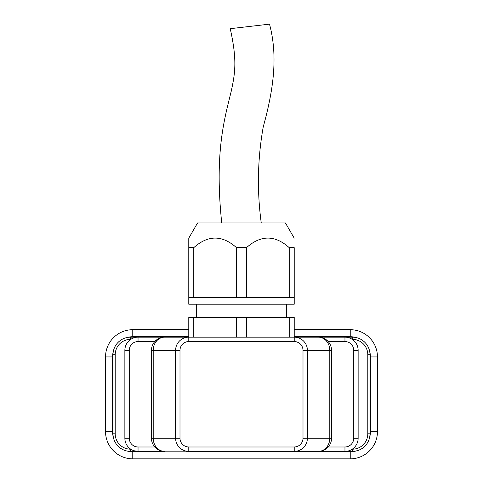 <?xml version="1.0" encoding="UTF-8"?>
<svg xmlns="http://www.w3.org/2000/svg" width="483" height="483" viewBox="0 0 483 483"><rect width="100%" height="100%" fill="white"/><g stroke="black" fill="none" stroke-linecap="round" stroke-linejoin="round"><path stroke-width="0.72" d="M261.255 222.941C256.914 190.779 257.572 158.774 263.229 126.932C272.4 93.569 278.721 58.322 269.508 24.15L230.246 28.678C237.135 59.868 235.299 72.613 231.182 91.432C225.187 116.663 214.162 150.823 221.733 222.941M294.219 297.625L294.219 304.212L188.781 304.212L188.781 297.625L294.219 297.625L294.219 247.67L289.232 247.67C274.984 234.901 260.735 234.901 246.487 247.67L236.513 247.67C222.265 234.901 208.016 234.901 193.768 247.67L188.781 247.67L188.781 238.161L197.571 222.941L285.429 222.941L294.219 238.161M294.219 247.67C294.219 234.901 294.219 234.901 294.219 247.67C294.219 234.901 294.219 234.901 294.219 247.67M193.768 297.625L193.768 247.67M188.781 297.625L188.781 247.67M289.232 297.625L289.232 247.67M246.487 297.625L246.487 247.67M236.513 297.625L236.513 247.67M196.472 304.212L196.472 317.391M294.219 317.391L188.781 317.391L188.781 337.164L130.573 337.164L188.781 337.164A13.18 13.18 0 0 0 175.607 350.344L175.607 438.202A13.18 13.18 0 0 0 188.781 451.382L352.427 451.382A17.575 17.575 0 0 0 369.996 433.812L369.996 354.733A17.575 17.575 0 0 0 352.427 337.164L294.219 337.164L294.219 317.391M289.232 337.164L289.232 317.391M246.487 337.164L246.487 317.391M236.513 337.164L236.513 317.391M193.768 337.164L193.768 317.391M367.798 433.812A15.378 15.378 0 0 1 352.427 449.184L352.427 451.382L294.219 451.382A13.18 13.18 0 0 0 307.393 438.202L307.393 350.344A13.18 13.18 0 0 0 294.219 337.164L188.781 337.164L188.781 341.553L294.219 341.553L294.219 337.164L352.427 337.164L352.427 339.356A15.378 15.378 0 0 1 367.798 354.733L367.798 433.812L369.996 433.812L369.996 354.733L367.798 354.733M188.781 329.696L132.771 329.696A27.235 27.235 0 0 0 105.536 356.931L105.536 431.615A27.235 27.235 0 0 0 132.771 458.85L350.229 458.85L350.229 451.822A20.208 20.208 0 0 0 355.615 451.092L358.108 450.44M164.618 451.382L130.573 451.382L164.618 451.382A13.18 11.411 -90 0 1 153.208 438.202L153.208 350.344L151.445 350.344L151.445 438.202A13.18 13.18 0 0 0 164.618 451.382M130.573 337.164A17.575 17.575 0 0 0 113.004 354.733L113.004 433.812A17.575 17.575 0 0 0 130.573 451.382L130.573 449.184A15.378 15.378 0 0 1 115.202 433.812L115.202 354.733A15.378 15.378 0 0 1 130.573 339.356L130.573 337.164M133.978 450.736L138.041 451.382L138.041 446.986A8.785 8.785 0 0 1 129.257 438.202L129.257 350.344A8.785 8.785 0 0 1 138.041 341.553L154.795 341.553L159.39 338.245M138.041 341.553L138.041 337.164A13.18 13.18 0 0 0 124.862 350.344L124.862 438.202A13.18 13.18 0 0 0 138.041 451.382M350.229 451.822L132.771 451.822A20.208 20.208 0 0 1 127.385 451.092M350.229 458.85A27.235 27.235 0 0 0 377.465 431.615L377.465 356.931A27.235 27.235 0 0 0 350.229 329.696L294.219 329.696M369.706 351.546A20.208 20.208 0 0 1 370.437 356.931L370.437 431.615A20.208 20.208 0 0 1 369.706 437M113.294 437A20.208 20.208 0 0 1 112.563 431.615L112.563 356.931A20.208 20.208 0 0 1 113.294 351.546M294.219 336.723L350.229 336.723A20.208 20.208 0 0 1 355.615 337.454M127.385 337.454A20.208 20.208 0 0 1 132.771 336.723L188.781 336.723M151.445 438.202L179.996 438.202L179.996 350.344L153.208 350.344A13.18 11.411 -90 0 1 164.618 337.164A13.18 13.18 0 0 0 151.445 350.344M358.138 438.202L358.138 350.344A13.18 13.18 0 0 0 344.959 337.164L344.959 341.553A8.785 8.785 0 0 1 353.743 350.344L353.743 438.202L358.138 438.202A13.18 13.18 0 0 1 344.959 451.382L344.959 446.986L328.205 446.986L323.61 450.301M344.959 341.553L328.205 341.553L326.055 339.627M331.555 438.202L331.555 350.344A13.18 13.18 0 0 0 318.382 337.164A13.18 11.411 -90 0 1 329.792 350.344L329.792 438.202L331.555 438.202A13.18 13.18 0 0 1 318.382 451.382A13.18 11.411 -90 0 0 329.792 438.202L303.004 438.202A8.785 8.785 0 0 1 294.219 446.986L294.219 451.382M113.004 354.733L115.202 354.733M113.004 433.812L115.202 433.812M124.862 350.344L129.257 350.344M124.862 438.202L129.257 438.202M154.795 446.986L138.041 446.986M132.771 451.822L132.771 458.85M377.465 431.615L370.437 431.615M112.563 431.615L105.536 431.615M377.465 356.931L370.437 356.931M112.563 356.931L105.536 356.931M350.229 329.696L350.229 336.723M132.771 336.723L132.771 329.696M294.219 341.553A8.785 8.785 0 0 1 303.004 350.344L331.555 350.344M179.996 350.344A8.785 8.785 0 0 1 188.781 341.553M303.004 350.344L303.004 438.202M188.781 451.382L188.781 446.986A8.785 8.785 0 0 1 179.996 438.202M294.219 446.986L188.781 446.986M358.138 350.344L353.743 350.344M353.743 438.202A8.785 8.785 0 0 1 344.959 446.986M286.528 317.391L286.528 304.212"/></g></svg>
